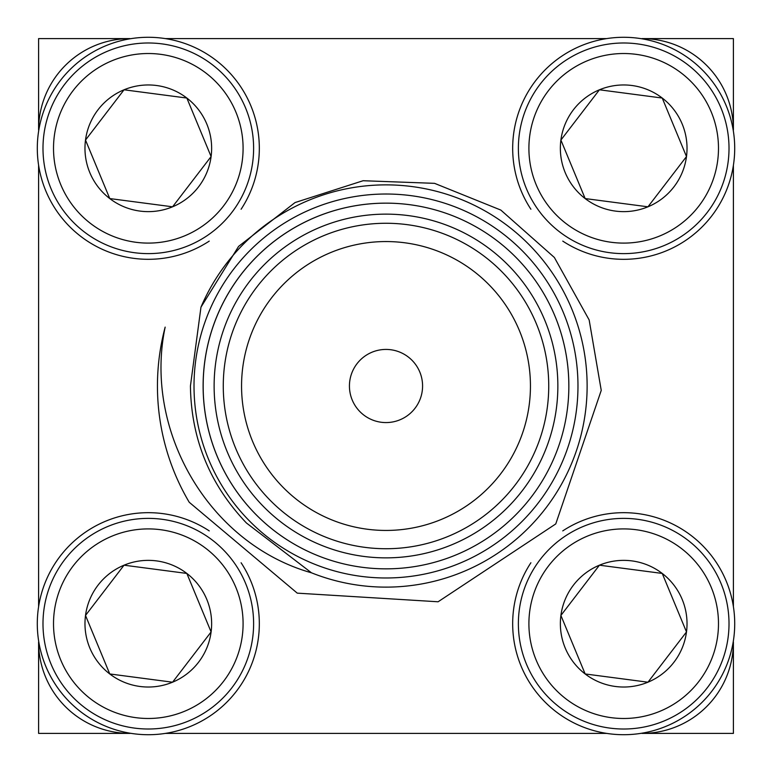 <?xml version="1.0" encoding="UTF-8"?>
<svg xmlns="http://www.w3.org/2000/svg" width="772" height="772" viewBox="0 0 772 772"><rect width="100%" height="100%" fill="white"/><g stroke="black" fill="none" stroke-linecap="round" stroke-linejoin="round"><path stroke-width="1.16" d="M733.4 38.6L733.4 130.024A91.424 91.424 0 0 0 641.947 38.6L733.4 38.6M38.6 38.6L38.6 130.024A91.424 91.424 0 0 1 130.053 38.6L38.6 38.6M606.647 38.6L165.353 38.6A111.023 111.023 0 0 1 241.105 209.241M38.6 165.353L38.6 606.647M241.105 562.759A111.023 111.023 0 0 1 165.353 733.4L606.647 733.4M562.759 530.895A111.023 111.023 0 0 1 733.4 606.647L733.4 165.353M38.6 641.976L38.6 733.4L130.024 733.4A91.424 91.424 0 0 1 38.6 641.947M733.4 733.4L641.976 733.4A91.424 91.424 0 0 0 733.4 641.947L733.4 733.4M209.241 241.105A111.023 111.023 0 0 1 61.007 79.719A111.023 111.023 0 0 1 165.353 38.6M51.02 188.648A105.32 105.32 0 0 1 162.014 43.888A105.32 105.32 0 0 1 231.88 212.387A105.32 105.32 0 0 1 51.02 188.648M60.747 184.614A94.782 94.782 0 0 1 160.644 54.329A94.782 94.782 0 0 1 223.523 205.979A94.782 94.782 0 0 1 60.747 184.614M109.769 198.568A63.343 63.343 0 0 1 124.041 89.793A63.343 63.343 0 0 1 211.103 156.552A63.343 63.343 0 0 1 109.769 198.568L172.571 206.809L211.103 156.552L186.843 98.044L124.041 89.793L85.509 140.06L109.769 198.568L172.571 206.809L211.103 156.552L186.843 98.044L124.041 89.793L85.509 140.06L109.769 198.568M530.895 209.241A111.023 111.023 0 0 1 593.108 41.582A111.023 111.023 0 0 1 684.301 241.327A111.023 111.023 0 0 1 562.759 241.105M526.408 188.648A105.32 105.32 0 0 1 637.402 43.888A105.32 105.32 0 0 1 707.277 212.387A105.32 105.32 0 0 1 526.408 188.648M536.135 184.614A94.782 94.782 0 0 1 636.032 54.329A94.782 94.782 0 0 1 698.921 205.979A94.782 94.782 0 0 1 536.135 184.614M585.157 198.568A63.343 63.343 0 0 1 599.429 89.793A63.343 63.343 0 0 1 686.491 156.552A63.343 63.343 0 0 1 585.157 198.568L647.959 206.809L686.491 156.552L662.231 98.044L599.429 89.793L560.897 140.06L585.157 198.568L647.959 206.809L686.491 156.552L662.231 98.044L599.429 89.793L560.897 140.06L585.157 198.568M130.053 733.207A111.023 111.023 0 0 1 38.793 641.947M165.353 733.4A111.023 111.023 0 0 1 77.518 538.171A111.023 111.023 0 0 1 209.241 530.895M51.02 664.036A105.32 105.32 0 0 1 162.014 519.276A105.32 105.32 0 0 1 231.88 687.775A105.32 105.32 0 0 1 51.02 664.036M60.747 660.002A94.782 94.782 0 0 1 160.644 529.717A94.782 94.782 0 0 1 223.523 681.367A94.782 94.782 0 0 1 60.747 660.002M109.769 673.956A63.343 63.343 0 0 1 124.041 565.191A63.343 63.343 0 0 1 211.103 631.94A63.343 63.343 0 0 1 109.769 673.956L172.571 682.207L211.103 631.94L186.843 573.432L124.041 565.191L85.509 615.448L109.769 673.956L172.571 682.207L211.103 631.94L186.843 573.432L124.041 565.191L85.509 615.448L109.769 673.956M733.4 606.647A111.023 111.023 0 0 1 521.139 666.217A111.023 111.023 0 0 1 530.895 562.759M526.408 664.036A105.32 105.32 0 0 1 637.402 519.276A105.32 105.32 0 0 1 707.277 687.775A105.32 105.32 0 0 1 526.408 664.036M536.135 660.002A94.782 94.782 0 0 1 636.032 529.717A94.782 94.782 0 0 1 698.921 681.367A94.782 94.782 0 0 1 536.135 660.002M585.157 673.956A63.343 63.343 0 0 1 599.429 565.191A63.343 63.343 0 0 1 686.491 631.94A63.343 63.343 0 0 1 585.157 673.956L647.959 682.207L686.491 631.94L662.231 573.432L599.429 565.191L560.897 615.448L585.157 673.956L647.959 682.207L686.491 631.94L662.231 573.432L599.429 565.191L560.897 615.448L585.157 673.956M200.961 307.179L238.587 246.403L295.039 202.563L363.13 180.725L434.549 183.34L500.835 210.08L554.373 257.481L589.152 319.936L601.243 390.381L555.763 523.918L438.1 601.774L297.268 593.147L189.217 502.254A228.551 228.551 0 0 1 165.16 327.116C143.438 430.602 208.691 543.768 311.463 572.805L246.461 523.02C209.82 484.623 191.147 438.95 190.433 386L200.961 307.179A201.125 201.125 0 0 1 463.403 200.363A201.125 201.125 0 0 1 572.226 461.974A201.125 201.125 0 0 1 311.463 572.805M194.013 386A191.987 191.987 0 0 1 481.989 219.74A191.987 191.987 0 0 1 481.989 552.26A191.987 191.987 0 0 1 194.013 386M203.161 386A182.839 182.839 0 0 0 477.424 544.347A182.839 182.839 0 0 0 477.424 227.653A182.839 182.839 0 0 0 203.161 386M214.124 386A171.876 171.876 0 0 1 471.933 237.158A171.876 171.876 0 0 1 471.933 534.842A171.876 171.876 0 0 1 214.124 386M223.272 386A162.728 162.728 0 0 0 467.369 526.929A162.728 162.728 0 0 0 467.369 245.071A162.728 162.728 0 0 0 223.272 386M241.559 386A144.441 144.441 0 0 0 458.221 511.093A144.441 144.441 0 0 0 458.221 260.907A144.441 144.441 0 0 0 241.559 386M349.436 386A36.564 36.564 0 0 0 404.287 417.671A36.564 36.564 0 0 0 404.287 354.329A36.564 36.564 0 0 0 349.436 386M306.301 550.561A182.839 182.839 0 0 1 413.387 205.217A182.839 182.839 0 0 1 568.839 386"/></g></svg>
